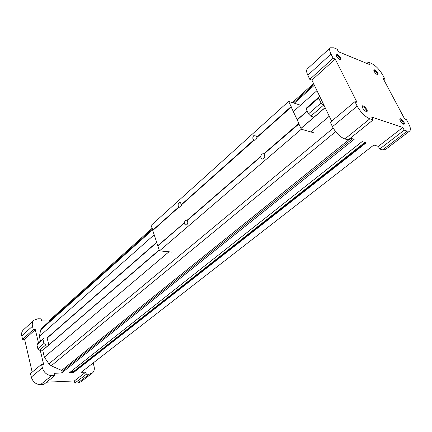 <?xml version="1.0" encoding="UTF-8"?>
<svg xmlns="http://www.w3.org/2000/svg" width="432" height="432" viewBox="0 0 432 432"><rect width="100%" height="100%" fill="white"/><g stroke="black" fill="none" stroke-linecap="round" stroke-linejoin="round"><path stroke-width="0.65" d="M313.573 83.549L292.34 102.584M152.064 228.366L48.708 321.035L41.607 320.917L41.099 318.843L37.908 318.784L33.95 320.193C32.427 321.7 31.936 323.708 32.47 326.225L33.275 329.616L35.305 329.632L38.47 342.841M369.7 64.606L338.418 51.727L337.122 49.172L333.828 47.812L330.28 47.79C329.27 48.87 329.513 50.954 331.004 54.038L333.115 58.234L335.221 59.076L357.043 102.368L354.937 101.639L357.194 106.126C360.774 112.466 364.991 116.694 369.835 118.816L373.118 119.896L371.687 117.088L402.824 127.472L404.249 130.167L407.198 131.144L409.693 131.031C410.891 129.865 410.546 127.44 408.661 123.757L406.426 119.556L404.617 118.93L382.941 78.127L384.755 78.851L382.655 74.909C379.431 69.412 375.673 65.567 371.38 63.38L368.404 62.143L369.7 64.606M48.805 344.785L47.131 337.964L44.032 337.97L42.995 339.449L43.967 343.462L45.727 344.941L48.838 344.92L159.192 249.939M156.746 242.541L47.164 338.094M159.246 250.096L42.876 350.147M325.118 107.617L300.937 128.39M44.032 337.97L37.951 343.294L36.914 344.774L37.865 348.759L39.609 350.222L42.709 350.185L48.838 344.92M43.967 343.462L37.865 348.759M42.995 339.449L36.914 344.774M45.727 344.941L39.609 350.222M320.02 96.984L319.259 96.73L318.681 98.059L321.041 102.989L323.363 105.295L324.124 105.543M319.259 96.73L306.796 107.654L306.185 108.999L308.47 113.902L310.77 116.165L313.994 117.153L325.112 107.6M321.041 102.989L308.47 113.902M318.681 98.059L306.185 108.999M323.363 105.295L310.77 116.165M374.76 69.768L373.799 70.157C374.398 72.338 375.721 73.894 377.757 74.828C378.686 73.672 377.687 71.987 374.76 69.768M403.515 124.178C401.463 122.974 400.221 121.36 399.794 119.324C400.113 116.489 406.615 124.556 403.753 124.238L403.515 124.178M337.214 54.491L336.074 54.977C336.733 57.272 338.143 58.882 340.308 59.8C341.41 58.601 340.378 56.835 337.214 54.491M366.125 111.499C363.965 110.29 362.659 108.626 362.205 106.499C362.486 103.21 369.695 111.883 366.417 111.569L366.125 111.499M350.363 138.181L354.191 139.298L61.641 373.01L62.1 371.32L61.614 370.408L51.208 365.796L48.924 363.857L44.361 357.167L42.709 350.293L159.273 250.182M354.937 101.639L330.334 122.261L332.456 126.695C335.853 132.937 339.989 137.03 344.866 138.969L348.187 139.93L373.118 119.896M307.346 68.872L307.319 68.893C306.245 70.038 306.407 72.133 307.811 75.19L309.793 79.342L311.915 80.098L331.625 121.176M335.221 59.076L311.915 80.098M333.115 58.234L309.793 79.342M368.404 62.143L366.898 63.45M384.755 78.851L383.767 79.682M404.249 130.167L379.69 149.024L382.682 149.888L385.252 149.672L409.693 131.031M402.824 127.472L378.351 146.356L379.69 149.024M46.607 382.196L74.342 380.938L74.882 383.054L77.895 382.914L80.827 381.872L92.286 373.129C94.16 371.531 94.743 369.247 94.036 366.277L93.155 362.999M40.235 350.217L43.6 364.257L41.542 364.316L30.472 373.594L31.277 377.098C32.843 381.888 35.899 384.421 40.457 384.696L43.686 384.539L54.95 375.494L54.41 373.275L61.641 373.01M33.95 320.193L23.328 329.956C21.8 331.463 21.292 333.461 21.8 335.95L22.572 339.304L24.592 339.298L32.195 372.146M152.334 229.187L41.548 328.358L40.689 329.918L39.371 336.447L40.489 341.075M48.708 321.035L49.129 321.575M41.542 364.316L42.385 367.864C44.005 372.719 47.11 375.305 51.7 375.619L54.95 375.494M24.592 339.298L35.305 329.632M22.572 339.304L33.275 329.616M74.882 383.054L86.319 374.274L89.348 374.155L92.286 373.129M74.342 380.938L85.757 372.13L86.319 374.274M329.254 116.235L310.721 131.906M168.955 251.797L44.361 357.167M325.161 107.708L300.974 128.482M73.537 372.578L366.179 142.803L362.097 141.61L69.476 372.724L73.537 372.578L73.645 371.477L70.929 371.574M364.819 142.403L73.645 371.477M365.618 142.641L73.451 372.227M378.351 146.356L373.81 145.033L81.184 372.298L85.757 372.13M316.975 90.644L293.285 111.623M154.186 234.787L39.371 336.447M307.136 111.035L297.038 119.848M156.67 242.303L47.012 337.964M307.217 111.213L297.119 120.02M156.719 242.465L47.147 338.024M377.352 74.714L377.422 74.671C377.563 73.294 376.612 71.912 374.566 70.513L373.842 70.567M399.827 119.734L399.902 119.648C402.089 120.323 403.272 121.792 403.45 124.054L403.348 124.108M339.898 59.692L340.016 59.616C340.2 58.174 339.201 56.727 337.019 55.28L336.128 55.388M362.243 106.909L362.356 106.763C363.366 105.732 367.373 110.554 366.179 111.364L366.007 111.451M300.548 105.192L288.625 101.407L291.362 107.006L256.846 137.565C256.419 139.439 255.517 140.335 254.135 140.238L181.672 204.687M253.93 140.168L181.435 204.903C181.127 206.431 180.452 207.198 179.41 207.203L179.01 207.063L152.766 230.499L157.777 245.657L184.685 222.561L158.02 245.765M179.01 207.063L152.928 230.353M291.244 106.742L257.089 137.344M288.625 101.407L151.092 225.428L152.906 230.283M152.685 230.256L178.81 206.923C177.827 205.573 177.908 204.163 179.053 202.689L180.171 202.295L181.462 204.552L253.681 140.033C252.472 138.677 252.553 137.133 253.924 135.41L255.56 134.908L257.094 137.236M291.028 106.672L256.878 137.182M291.146 106.936L299.057 123.854L263.984 153.981C265.442 156.632 264.827 158.355 262.143 159.16L260.95 158.058L260.977 156.465L187.223 220.471M260.728 156.805L187.137 220.547C188.303 222.858 187.866 224.413 185.814 225.212L184.61 224.051L184.685 222.561M184.437 222.885L157.858 245.905L159.494 250.862L171.569 252.056M298.933 123.584L264.038 153.932M184.464 222.529C184.766 221.017 185.441 220.25 186.489 220.239L187.148 220.423M298.836 123.795L301.315 129.227L313.313 132.646M301.315 129.227L159.494 250.862M186.932 220.396L260.755 156.416C261.171 154.553 262.084 153.668 263.482 153.754L263.952 153.889M298.712 123.52L263.731 153.835M369.835 118.816L344.866 138.969M357.194 106.126L332.456 126.695M331.004 54.038L307.811 75.19M407.198 131.144L382.682 149.888M40.457 384.696L51.7 375.619M31.277 377.098L42.385 367.864M21.8 335.95L32.47 326.225M77.895 382.914L89.348 374.155M350.714 138.283L61.614 370.408M352.431 138.785L62.1 371.32M335.61 131.679L51.208 365.796M333.212 128.137L48.924 363.857M314.388 85.244L294.295 103.205M152.572 229.9L40.689 329.918M307.319 68.893L330.28 47.79M293.382 102.913L314.005 84.456"/></g></svg>
